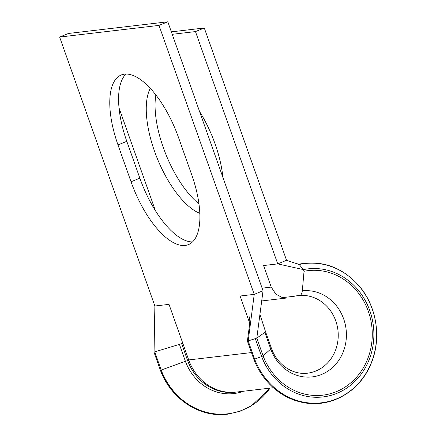 <?xml version="1.0" encoding="UTF-8"?>
<svg xmlns="http://www.w3.org/2000/svg" width="436" height="436" viewBox="0 0 436 436"><rect width="100%" height="100%" fill="white"/><g stroke="black" fill="none" stroke-linecap="round" stroke-linejoin="round"><path stroke-width="0.65" d="M185.164 245.43A71.695 29.61 -112.2 0 0 188.461 244.591A71.695 29.61 -112.2 0 0 191.677 174.651L178.629 137.809A71.695 29.61 -112.2 0 0 121.208 74.992A71.695 29.61 -112.2 0 0 117.993 144.926L131.04 181.768A71.695 29.61 -112.2 0 0 185.164 245.43M198.963 203.868A71.695 29.61 67.8 0 1 163.293 147.515A71.695 29.61 67.8 0 1 155.854 94.939M199.579 111.54A71.695 29.61 67.8 0 1 215.117 143.994A71.695 29.61 67.8 0 1 222.889 177.37M199.83 213.362A71.695 29.61 67.8 0 1 154.48 151.118A71.695 29.61 67.8 0 1 150.289 88.361M160.448 370.164L160.519 370.273A70.485 63.776 83.3 0 0 227.505 414.2L239.8 411.377L251.305 405.932L270.206 388.095M153.946 352.054L154.371 332.723L154.077 352.07L181.649 343.699L187.665 360.681A49.524 44.81 83.3 0 0 234.486 392.269L235.751 392.138A49.541 44.826 -96.7 0 1 188.919 360.539A49.541 44.826 -96.7 0 1 188.701 359.934L169.021 304.361L154.878 306.018L59.634 37.06L68.447 33.463L167.8 21.8L263.044 290.757L254.232 294.355L240.089 296.017L249.757 323.316M160.519 370.273L185.42 361.313A4.18 0.54 157.3 0 1 187.654 360.686A49.524 44.81 83.3 0 0 234.541 392.264M243.55 391.228A50.734 45.905 83.3 0 1 185.42 361.313L179.381 344.26M187.654 360.686A4.18 0.54 157.3 0 1 187.665 360.681L188.919 360.539M296.371 295.837L299.423 295.45C300.905 295.455 301.87 293.918 302.322 290.834L304.034 271.285L303.445 269.601L277.737 263.889L195.475 31.588L172.231 34.313M294.671 296.197L282.424 297.657L275.83 294.115L271.225 287.095L263.589 265.546L277.737 263.889L286.545 260.287L204.288 27.986L171.359 31.855M155.39 210.632L119.033 107.959M125.971 74.055A71.695 29.61 -112.2 0 0 126.805 141.329L139.852 178.171A71.695 29.61 -112.2 0 0 192.516 241.925M253.883 359.199L254.64 359.106L248.204 340.93L256.809 338.102L264.848 332.406L270.734 349.034A14.633 1.886 -22.7 0 0 271.339 348.075L271.339 348.075C276.887 364.109 291.717 374.998 307.375 373.211A39.087 35.371 83.3 0 0 338.014 330.908A39.087 35.371 83.3 0 0 299.423 295.45M59.634 37.06L158.987 25.397L254.232 294.355L248.204 340.93L247.386 341.083L253.834 359.28C258.025 370.131 264.249 379.358 272.495 386.955C281.879 395.447 292.529 400.728 304.442 402.81C330.864 407.687 358.583 392.084 370.071 365.891C381.92 340.745 377.527 307.511 359.526 286.392C342.554 267.224 322.264 259.829 298.66 264.211M286.545 260.287L299.183 264.516A70.114 63.443 83.3 0 1 374.137 315.299A70.114 63.443 83.3 0 1 334.407 399.681A70.114 63.443 83.3 0 1 254.64 359.106L261.638 356.561L255.316 338.712M299.183 264.516L298.431 264.587L299.183 264.516L303.445 269.601A64.474 58.337 83.3 0 1 371.75 317.092A64.474 58.337 83.3 0 1 334.69 394.182A64.474 58.337 83.3 0 1 261.638 356.561L263.093 355.852L256.809 338.102L263.044 290.757M304.039 271.285A62.702 56.735 83.3 0 1 370.251 317.74A62.702 56.735 83.3 0 1 334.036 392.542A62.702 56.735 83.3 0 1 263.093 355.852L270.734 349.034A43.311 39.191 83.3 0 0 318.591 375.543A43.311 39.191 83.3 0 0 345.557 325.861A43.311 39.191 83.3 0 0 302.322 290.839M271.339 348.075L265.497 331.562L264.848 332.406M270.037 388.116A70.125 63.449 83.3 0 1 161.189 370.082L154.753 351.901M195.475 31.588L204.288 27.986M158.987 25.397L167.8 21.8M154.371 332.723L154.878 306.018M271.225 287.095L262.123 288.163M273.356 387.729L236.247 392.084A49.541 44.826 -96.7 0 1 235.751 392.138M182.897 343.552L181.649 343.699M251.458 352.571L188.701 359.934M139.852 178.171L131.04 181.768M126.805 141.329L117.993 144.926M227.505 414.2C199.971 417.95 170.961 399.12 160.394 370.251L153.952 352.059M287.019 297.979L261.698 300.949M265.497 331.562L259.927 314.427M247.386 341.083L249.904 322.166L249.463 316.885M298.785 264.216L295.494 263.284"/></g></svg>

